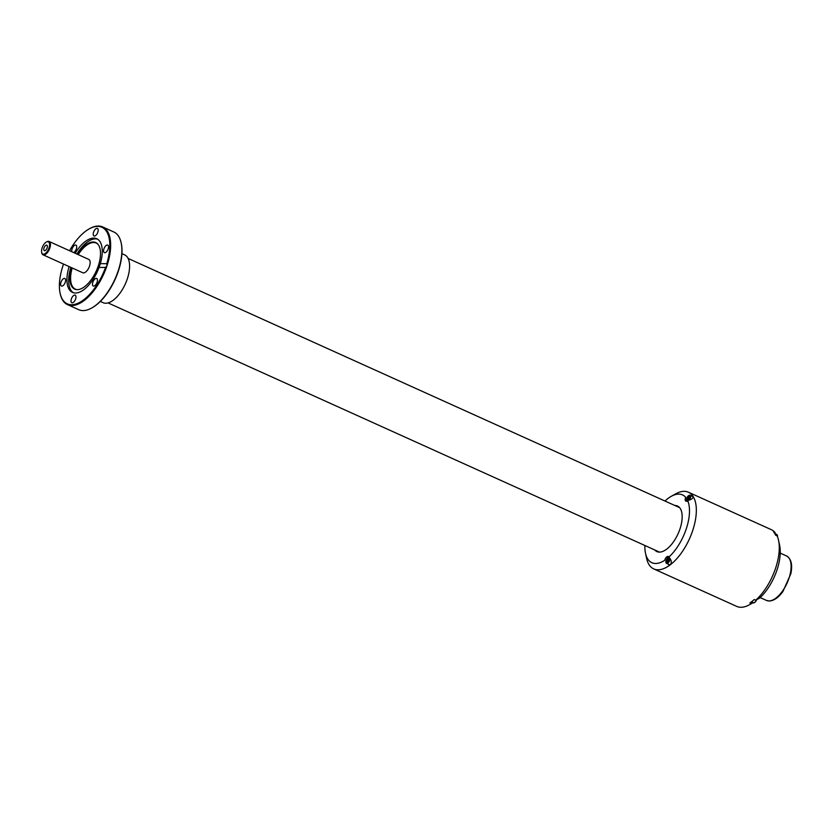 <?xml version="1.0" encoding="UTF-8"?>
<svg xmlns="http://www.w3.org/2000/svg" width="833" height="833" viewBox="0 0 833 833"><rect width="100%" height="100%" fill="white"/><g stroke="black" fill="none" stroke-linecap="round" stroke-linejoin="round"><path stroke-width="1.25" d="M46.554 241.934A7.32 3.509 114.3 0 1 46.835 241.757A7.32 3.509 114.3 0 1 49.064 241.466A7.32 3.509 114.3 0 1 49.803 248.14A7.32 3.509 114.3 0 1 43.785 254.96A7.32 3.509 114.3 0 1 43.035 254.804A7.32 3.509 114.3 0 1 41.785 252.94A7.32 3.509 114.3 0 1 41.723 252.618M49.064 241.466L88.777 259.417A7.32 3.509 114.3 0 1 89.527 266.081A7.32 3.509 114.3 0 1 82.759 272.755L43.035 254.804M47.106 247.922A2.999 1.437 114.3 0 1 44.326 250.65A2.999 1.437 114.3 0 1 44.253 247.328A2.999 1.437 114.3 0 1 46.794 245.183A2.999 1.437 114.3 0 1 47.106 247.922M43.483 254.169A6.706 3.207 114.3 0 1 41.65 252.326A6.706 3.207 114.3 0 1 46.284 242.07A6.706 3.207 114.3 0 1 49.324 246.787A6.706 3.207 114.3 0 1 43.483 254.169M668.555 564.67L670.586 564.545C671.887 562.088 671.294 559.62 668.784 557.131A3.655 1.749 114.3 0 0 668.233 556.486A3.655 1.749 114.3 0 0 664.713 560.297A37.204 17.816 114.3 0 1 645.492 553.216A37.204 17.816 114.3 0 1 644.888 545.5M671.159 563.754A3.353 1.604 114.3 0 1 669.597 564.712A3.353 1.604 114.3 0 1 669.253 564.649L666.598 563.441A3.353 1.604 114.3 0 1 665.984 562.41M664.973 501.029A37.204 17.816 114.3 0 1 671.169 496.385A37.204 17.816 114.3 0 1 685.663 497.301A3.655 1.749 114.3 0 0 685.861 501.112A3.655 1.749 114.3 0 0 687.631 500.466C691.182 499.79 693.035 498.498 693.202 496.583L692.65 496.156M692.015 496.197A3.655 1.749 114.3 0 1 692.692 496.166M688.818 495.51A3.353 1.604 114.3 0 1 689.995 495.281L692.66 496.478A3.353 1.604 114.3 0 1 693.243 497.384M674.834 505.485A25 11.974 114.3 0 1 677.479 506.016A25 11.974 114.3 0 1 678.093 533.734A25 11.974 114.3 0 1 656.893 551.592A25 11.974 114.3 0 1 654.748 549.947M687.631 500.466A37.204 17.816 114.3 0 1 668.784 557.131M671.169 496.385L675.594 493.896A42.077 20.148 114.3 0 1 688.412 492.22A42.077 20.148 114.3 0 1 693.202 496.583A42.077 20.148 114.3 0 1 670.586 564.545A42.077 20.148 114.3 0 1 653.759 568.918A42.077 20.148 114.3 0 1 646.554 558.183L645.492 553.216M753.199 602.571L751.345 603.602L749.877 602.936A42.077 20.148 114.3 0 0 754.261 599.541L755.718 600.197L759.54 598.146A37.204 17.816 -65.7 0 0 779.636 545.396L778.574 540.43A42.077 20.148 -65.7 0 0 777.116 535.9L775.658 535.234A42.077 20.148 114.3 0 0 773.545 531.839L775.013 532.495L775.315 533.838M775.013 532.495A42.077 20.148 -65.7 0 0 771.368 529.694L688.412 492.22M653.759 568.918L736.705 606.393A42.077 20.148 -65.7 0 0 749.523 604.716A42.077 20.148 -65.7 0 0 751.345 603.602M755.718 600.197A42.077 20.148 -65.7 0 0 778.574 540.43M688.714 499.154L689.245 497.853M688.891 496.572L688.86 499.04L687.798 499.862L687.287 499.04L688.891 496.572M689.11 497.967L687.839 497.395M688.277 499.488L687.287 499.04M668.076 561.203L668.607 559.911M668.212 561.088L667.16 561.911L666.65 561.088L668.253 558.62L668.764 559.443L668.212 561.088M668.462 560.015L667.191 559.443M667.639 561.536L666.65 561.088M63.527 264.071A42.025 20.117 -65.7 0 0 60.091 293.133A42.025 20.117 -65.7 0 0 80.155 302.14A42.025 20.117 -65.7 0 0 105.52 267.435L106.978 265.779L106.78 263.665A42.025 20.117 -65.7 0 0 89.1 228.94A42.025 20.117 -65.7 0 0 69.555 250.733M60.163 293.445A42.629 20.409 -65.7 0 0 60.226 293.757A42.629 20.409 -65.7 0 0 67.525 304.628A42.629 20.409 -65.7 0 0 71.867 305.524A42.629 20.409 -65.7 0 0 106.978 265.779A42.629 20.409 -65.7 0 0 102.636 226.93A42.629 20.409 -65.7 0 0 89.652 228.627A42.629 20.409 -65.7 0 0 89.381 228.794M74.783 295.069A4.144 1.989 -65.7 0 0 71.513 298.526A4.144 1.989 -65.7 0 0 71.784 302.712A4.144 1.989 -65.7 0 0 72.211 302.806A4.144 1.989 -65.7 0 0 75.47 299.349A4.144 1.989 -65.7 0 0 75.199 295.153A4.144 1.989 -65.7 0 0 74.783 295.069M65.609 280.315A4.144 1.989 -65.7 0 0 64.828 278.472A4.144 1.989 -65.7 0 0 62.163 279.971A4.144 1.989 -65.7 0 0 60.632 284.178A4.144 1.989 -65.7 0 0 61.413 286.031A4.144 1.989 -65.7 0 0 64.089 284.522A4.144 1.989 -65.7 0 0 65.609 280.315M73.616 252.566A4.144 1.989 -65.7 0 0 75.428 250.806A4.144 1.989 -65.7 0 0 75.938 245.089A4.144 1.989 -65.7 0 0 73.023 246.932A4.144 1.989 -65.7 0 0 71.857 251.764M94.41 236.041A4.144 1.989 -65.7 0 0 97.68 232.584A4.144 1.989 -65.7 0 0 97.409 228.398A4.144 1.989 -65.7 0 0 96.982 228.315A4.144 1.989 -65.7 0 0 93.723 231.772A4.144 1.989 -65.7 0 0 93.994 235.958A4.144 1.989 -65.7 0 0 94.41 236.041M103.584 250.795A4.144 1.989 -65.7 0 0 104.364 252.649A4.144 1.989 -65.7 0 0 107.03 251.139A4.144 1.989 -65.7 0 0 108.561 246.932A4.144 1.989 -65.7 0 0 107.78 245.089A4.144 1.989 -65.7 0 0 105.104 246.589A4.144 1.989 -65.7 0 0 103.584 250.795M93.765 280.315A4.144 1.989 -65.7 0 0 93.254 286.021A4.144 1.989 -65.7 0 0 96.17 284.178A4.144 1.989 -65.7 0 0 96.67 278.461A4.144 1.989 -65.7 0 0 93.765 280.315M105.52 267.435L99.065 267.445A29.457 14.099 -65.7 0 1 75.459 293.018A29.457 14.099 -65.7 0 1 72.471 292.404A29.457 14.099 -65.7 0 1 69.129 266.602M106.78 263.665L100.314 263.665A29.457 14.099 -65.7 0 0 96.722 238.717A29.457 14.099 -65.7 0 0 75.157 253.263M97.555 239.165A29.457 14.099 -65.7 0 0 76.886 254.044M70.857 267.383A29.457 14.099 -65.7 0 0 73.356 292.727M100.314 263.665L99.065 267.445M92.015 307.835A42.025 20.117 -65.7 0 0 92.286 307.679A42.025 20.117 -65.7 0 0 121.295 243.486A42.025 20.117 -65.7 0 0 121.233 243.184M67.525 304.628L78.75 309.699A42.629 20.409 -65.7 0 0 83.081 310.594A42.629 20.409 -65.7 0 0 91.734 307.991A42.629 20.409 -65.7 0 0 121.16 242.872A42.629 20.409 -65.7 0 0 113.861 232.001L102.636 226.93M71.482 267.664A25.552 12.235 -65.7 0 0 77.084 289.645A25.552 12.235 -65.7 0 0 77.261 289.645A25.552 12.235 -65.7 0 0 96.399 270.704A25.552 12.235 -65.7 0 0 97.711 243.996A25.552 12.235 -65.7 0 0 77.511 254.325M97.93 244.256A25.292 12.11 -65.7 0 0 78.219 254.648M72.19 267.987A25.292 12.11 -65.7 0 0 77.417 289.645M100.324 301.442L103.073 302.681A26.229 12.557 -65.7 0 0 105.739 303.233A26.229 12.557 -65.7 0 0 126.397 281.387A26.229 12.557 -65.7 0 0 124.669 254.888L121.92 253.638M777.387 536.514A3.353 1.604 -65.7 0 0 776.793 534.505L774.805 533.599M777.46 536.702A3.02 1.447 -65.7 0 0 777.408 535.546M756.656 599.687L755.937 601.197C754.427 602.8 753.584 603.29 753.396 602.665A3.353 1.604 -65.7 0 0 755.75 601.176A3.353 1.604 -65.7 0 0 756.426 599.812M754.573 602.436A3.02 1.447 -65.7 0 0 755.916 601.134A3.02 1.447 -65.7 0 0 756.603 599.708M766.433 600.416L769.296 601.02C773.909 600.749 778.449 597.605 782.905 591.565L790.85 573.739C792.672 564.691 791.225 558.766 786.529 555.955A24.396 11.683 114.3 0 1 788.133 580.601A24.396 11.683 114.3 0 1 768.911 600.937A24.396 11.683 114.3 0 1 766.433 600.416L760.154 597.573M687.038 500.935A3.02 1.447 114.3 0 1 687.215 497.249A3.02 1.447 114.3 0 1 689.849 495.666A3.02 1.447 114.3 0 1 689.224 499.623A3.02 1.447 114.3 0 1 688.766 500.216M687.235 501.393C686.048 498.405 686.975 496.364 689.995 495.281A3.353 1.604 114.3 0 1 689.589 499.904A3.353 1.604 114.3 0 1 689.526 499.987M686.85 501.039A3.353 1.604 114.3 0 1 686.631 500.362M665.9 561.671A3.02 1.447 114.3 0 1 668.639 557.454A3.02 1.447 114.3 0 1 668.576 561.671A3.02 1.447 114.3 0 1 665.9 561.671M668.181 557.558A3.353 1.604 114.3 0 1 668.92 557.267M669.982 558.526A3.353 1.604 114.3 0 1 668.857 562.088A3.353 1.604 114.3 0 1 666.598 563.441L665.827 561.786C667.035 557.839 668.212 556.35 669.357 557.329M41.65 252.326L41.785 252.94M46.284 242.07L46.835 241.757M777.501 536.806L776.793 534.505M753.396 602.665L751.491 601.801M753.271 602.613L749.523 604.716M786.529 555.955L780.24 553.112M679.624 507.651L128.115 258.449M659.538 552.112L108.03 302.91M60.091 293.133L60.226 293.757M89.1 228.94L89.652 228.627M121.295 243.486L121.16 242.872M92.286 307.679L91.734 307.991"/></g></svg>
